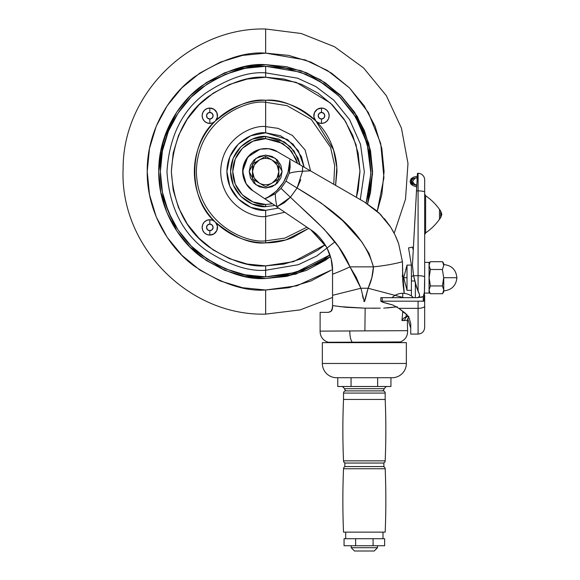 <?xml version="1.0" encoding="UTF-8"?>
<svg xmlns="http://www.w3.org/2000/svg" width="580" height="580" viewBox="0 0 580 580"><rect width="100%" height="100%" fill="white"/><g stroke="black" fill="none" stroke-linecap="round" stroke-linejoin="round"><path stroke-width="0.87" d="M259.071 160.167A13.159 13.159 0 0 1 265.654 158.405L265.654 156.368L252.496 163.966L252.496 179.162L265.654 186.76L278.813 179.162L278.813 163.966L265.654 156.368L252.496 163.966L252.496 179.162L265.654 186.76L272.238 182.961A13.159 13.159 0 0 1 252.496 171.564A13.159 13.159 0 0 1 259.071 160.167L254.257 164.981L252.496 171.564L254.257 178.14L259.071 182.961A13.159 13.159 0 0 0 272.238 182.961L278.813 179.162L278.813 163.966L265.654 156.368L265.654 158.405A13.159 13.159 0 0 1 272.238 182.961L277.051 178.14L278.813 171.564L277.051 164.981L272.238 160.167A13.159 13.159 0 0 0 259.071 160.167M259.361 186.76L265.654 188.014L271.947 186.76L265.654 188.014L259.361 186.76L254.025 183.193L250.458 177.857L249.204 171.564L250.458 165.271L254.025 159.935L259.361 156.368L265.654 155.114L275.522 158.405L282.105 171.564L275.522 184.723L265.654 188.014L255.787 184.723L249.204 171.564L255.787 158.405L265.654 155.114L271.947 156.368L265.654 155.114M271.947 156.368L277.284 159.935L280.851 165.271L282.105 171.564L280.851 177.857L277.284 183.193L271.947 186.76M400.541 342.642L400.541 341.932L385.272 342.026L400.541 341.932L400.541 342.642M320.508 331.129L320.095 331.129C320.189 336.719 322.879 340.424 328.164 342.251L328.164 342.642L328.164 342.251L352.343 342.171A10.969 3.516 -90 0 1 349.849 330.962L320.095 331.129L320.131 312.359L328.389 312.366M336.414 306.146L332.55 305.587L332.55 307.987L332.55 305.573L332.036 310.046L330.883 311.424L328.164 312.373C317.499 312.373 317.499 312.373 328.164 312.373L330.883 311.431L328.164 312.373L330.6 311.634L331.702 310.575L332.55 307.987L330.883 311.424L331.63 310.677M332.55 304.13L332.55 301.274M332.55 302.825L332.55 304.108M330.673 311.583L331.702 310.575M321.4 331.122L324.807 331.107M329.629 342.251L328.476 342.251M320.602 331.129L364.9 330.883L365.154 308.176L364.9 330.883L407.095 330.673M406.645 320.305L401.947 320.551L402.73 312.373L404.361 312.373M397.162 306.784L387.02 307.958M290.413 197.258L284.142 202.862L276.798 206.857L310.793 229.789C316.963 233.646 322.349 239.685 326.968 247.906L331.18 259.159L332.55 270.7L332.55 305.587L345.651 307.269L365.154 308.176L380.233 308.168M376.587 308.226L372.824 308.263M406.109 316.644L408.77 316.317C406.355 316.571 404.985 317.985 404.651 320.544C408.211 320.051 408.211 320.051 404.651 320.544C404.985 317.985 406.355 316.571 408.77 316.317M325.148 331.107L320.798 331.129M365.154 308.176L339.554 306.61M331.543 310.786L332.55 307.987L332.55 295.321L360.905 288.245L349.957 266.858C338.067 238.054 312.461 218.624 290.413 197.251L324.075 229.136L338.698 246.906L349.957 266.858A43.862 7.707 153.9 0 1 332.55 274.195A43.862 7.707 -26.1 0 0 349.957 266.858L373.44 266.858C373.114 274.195 371.338 281.329 368.111 288.245L364.305 301.687L360.905 288.245L332.55 295.321L332.536 269.656M377.863 330.81L349.849 330.962A10.969 3.516 90 0 0 352.343 342.171L385.272 342.026M332.55 305.508L332.55 302.963M332.55 304.188L332.55 303.818M365.349 299.055L365.531 298.367M402.781 280.357L402.911 282.554M402.701 278.646L402.636 273.731M402.665 271.889L404.238 293.364L403.151 285.353L402.665 271.911M368.082 288.361L365.516 298.432L368.111 288.245L395.038 295.358M365.987 296.539L364.769 300.955M332.55 297.431L332.55 301.665M362.623 295.887L362.761 296.547M363.82 301.114L364.044 301.549M364.704 301.121L364.994 300.281M367.089 292.161L368.111 288.245L360.905 288.245L364.305 301.687L365.516 298.432M289.957 161.008L290.167 167.2L289.166 173.311L286.034 181.098L281.068 188.319L275.348 193.676L264.697 198.694L277.044 206.77A17.545 5.655 -99.3 0 1 275.348 193.676L267.119 197.874C281.169 189.573 288.782 177.284 289.957 161.008L289.166 173.311A17.545 5.307 -5.1 0 1 302.55 171.231L310.459 170.839L302.543 166.264L302.55 171.231L302.543 166.264L277.168 151.619L268.859 148.756L260.087 149.219L252.119 152.931L246.123 159.362L242.976 167.562L243.129 176.349L246.565 184.44L252.779 190.653L264.697 198.694L267.119 197.874L276.269 191.226L283.417 182.461L288.079 172.159L289.877 159.935M258.868 182.838L258.1 182.338M254.874 179.118L253.924 177.538M253.924 165.59L254.874 164.01M259.26 160.058L260.616 159.406M272.44 160.29L273.209 160.783M276.435 164.01L277.385 165.59M277.385 177.538L276.435 179.118M272.049 183.062L270.693 183.722M402.658 277.11L402.745 279.661M403.803 290.667L404.245 293.364M404.231 293.364L402.694 278.335L402.44 261.747A43.862 8.511 174 0 1 373.44 266.858L369.112 253.612L361.695 241.744L342.802 220.82L321.044 202.935L297.105 188.029L290.413 197.251L297.105 188.029C328.447 206.407 363.145 230.514 373.44 266.858L371.824 277.719L368.111 288.245L360.905 288.245L356.135 277.124L349.957 266.858L373.44 266.858A43.862 8.511 -6 0 0 402.44 261.747L398.67 243.781L395.161 235.19L390.659 227.106L378.958 212.889L364.349 201.956L310.459 170.839L302.55 171.231A17.545 5.307 174.9 0 0 289.166 173.311L286.034 181.098A17.545 0.768 31 0 0 297.105 188.029L302.55 171.231M308.719 228.389L285.751 239.96L265.654 242.853C250.792 244.347 234.066 237.466 215.485 222.205L215.013 221.734A7.678 7.678 0 0 0 209.822 219.719L209.822 224.105A3.292 3.292 0 0 1 213.114 227.396A3.292 3.292 0 0 1 209.822 230.688L209.822 235.074A7.678 7.678 0 0 0 215.485 222.205C222.155 228.817 229.839 233.914 238.525 237.488C247.218 241.062 256.258 242.853 265.654 242.853C275.05 242.853 284.091 241.062 292.784 237.488L308.719 228.389M300.868 165.307L299.142 164.307M274.724 205.465L265.654 206.654C255.388 208.068 231.043 197.533 230.564 171.564C231.043 145.587 255.388 135.06 265.654 136.474L265.654 138.663L282.707 143.427L291.559 151.278L297.518 163.364M403.803 297.678L368.111 288.245M383.75 308.118L397.278 306.769M362.884 297.17L363.138 298.395L362.884 297.17M395.132 235.118L398.663 243.76M300.73 179.778L297.105 188.029A17.545 0.768 -149 0 1 286.034 181.098L281.068 188.319A17.545 0.877 42.7 0 0 290.413 197.251A17.545 0.877 -137.3 0 1 281.068 188.319L275.348 193.676A17.545 5.655 80.7 0 0 277.044 206.77L290.413 197.251M332.057 310.01L332.55 307.994L331.644 310.655M260.087 149.219L247.769 157.057L242.629 171.31L246.094 183.722L252.779 190.653C246.63 187.55 237.64 173.347 246.123 159.362C254.975 145.602 271.679 147.458 277.168 151.619L289.978 159.014M310.793 229.789L326.424 246.892L310.793 229.789L286.687 213.527M326.968 247.906C330.839 255.816 332.702 263.414 332.55 270.7M331.267 259.528L331.079 258.745M332.55 273.086L332.543 286.796M402.462 274.927L402.295 276.617M397.43 240.388L398.67 243.781M390.876 227.454L380.371 214.274L390.659 227.106L395.161 235.19M376.391 210.547L364.349 201.956L378.958 212.889M402.44 261.747L402.694 271.005M310.496 170.861L316.789 174.493M292.798 160.645L277.168 151.619M270.722 202.761L252.779 190.653M263.893 198.15L269.823 202.152M291.747 216.942L294.285 218.653M364.407 301.6L365.088 299.976M366.43 294.763L367.372 291.051M362.457 295.075L363.16 298.497M398.431 243.085L396.002 237.017M393.537 231.993L390.238 226.454L384.417 218.674M380.306 214.216L364.349 201.956L338.437 186.992M333.486 184.135L316.1 174.094M332.558 279.857L332.55 284.012M332.55 289.601L332.55 294.299M301.288 223.38L302.55 224.228M311.967 230.601L326.177 246.449M329.599 253.902L330.781 257.607M265.306 199.107L267.452 200.557M268.308 201.13L271.918 203.565M295.539 162.226L294.27 161.494M404.209 312.373L402.73 312.373L404.188 312.359M381.27 342.048L400.541 341.932C405.413 339.75 407.762 335.994 407.588 330.665L407.327 320.109L408.668 317.144M402.89 282.221L402.948 283.047M404.057 292.313L404.159 292.929M411.401 265.103L411.401 295.974L411.401 265.103L408.545 247.906L411.401 265.103L407.015 265.103L407.015 290.326L403.724 277.719L407.015 277.719L407.015 265.103L403.724 277.719L407.015 290.326L411.401 290.326L407.015 290.326L407.015 277.719L403.724 277.719L407.015 265.103L411.401 265.103M412.431 247.094L408.545 247.906L412.431 247.094A66.743 66.743 0 0 1 413.134 249.545L412.431 247.094M415.352 297.678L415.352 283.395L415.352 297.678M407.834 316.317L406.776 316.448M406.072 316.658L406.384 314.092L406.08 316.658L403.542 318.34L406.072 316.658M402.73 312.373L401.947 320.551L403.542 318.34L401.947 320.551L404.651 320.544M354.481 551L374.223 551L377.515 547.708L351.19 547.708L354.481 551L351.19 547.708L377.515 547.708L377.515 545.736L377.515 547.708L374.223 551L354.481 551M351.19 545.736L351.19 547.708L351.19 545.736M367.836 538.718L384.641 538.718L384.641 545.736L384.641 538.718L355.62 538.718L355.62 545.736L384.641 545.736L373.078 545.736L373.078 538.718L373.078 545.736L355.62 545.736L355.62 538.718L344.063 538.718L344.063 545.736L355.62 545.736L344.063 545.736M342.418 386.505L344.614 388.694A2.197 2.197 0 0 0 346.804 390.891A2.197 2.197 0 0 1 344.614 388.694L342.418 386.505M384.09 388.694L386.287 386.505L384.09 388.694L344.614 388.694L384.09 388.694A2.197 2.197 0 0 1 381.901 390.891A2.197 2.197 0 0 0 384.09 388.694M343.519 393.08L385.185 393.08A2.197 2.197 0 0 0 382.996 390.891L345.709 390.891A2.197 2.197 0 0 0 343.519 393.08L343.519 399.446L385.185 399.446L385.185 393.08L343.519 393.08A2.197 2.197 0 0 1 345.709 390.891L382.996 390.891A2.197 2.197 0 0 1 385.185 393.08L385.185 399.446L343.519 399.446A716.8 716.8 0 0 0 343.519 460.853L385.185 460.853A716.8 716.8 0 0 0 385.185 399.446A716.8 716.8 0 0 1 385.185 460.853L343.519 460.853A2.197 2.197 0 0 0 345.709 463.05A2.197 2.197 0 0 1 343.519 460.853A716.8 716.8 0 0 1 343.519 399.446L343.519 393.08M382.996 463.05A2.197 2.197 0 0 0 385.185 460.853A2.197 2.197 0 0 1 382.996 463.05M344.832 466.559L383.873 466.559L383.873 463.05L344.832 463.05L344.832 466.559L383.873 466.559L383.873 463.05L344.832 463.05L344.832 466.559M343.519 468.749L385.185 468.749A2.197 2.197 0 0 0 382.996 466.559A2.197 2.197 0 0 1 385.185 468.749L343.519 468.749A763.599 763.599 0 0 0 343.519 532.135L385.185 532.135A763.599 763.599 0 0 0 385.185 468.749A763.599 763.599 0 0 1 385.185 532.135L343.519 532.135A763.599 763.599 0 0 1 343.519 468.749A2.197 2.197 0 0 1 345.709 466.559A2.197 2.197 0 0 0 343.519 468.749M382.996 538.718L382.996 532.135L382.996 538.718M345.709 532.135L345.709 538.718L345.709 532.135M322.349 363.471L406.355 363.471L406.355 342.642L322.349 342.642L322.349 363.471A14.253 14.253 0 0 0 336.61 377.732L392.095 377.732A14.253 14.253 0 0 0 406.355 363.471L322.349 363.471L322.349 342.642L406.355 342.642L406.355 363.471A14.253 14.253 0 0 1 392.095 377.732L336.61 377.732A14.253 14.253 0 0 1 322.349 363.471M377.645 386.505L390.942 386.505L390.942 377.732L390.942 386.505L377.645 386.505L377.645 377.732L377.645 386.505L351.06 386.505L377.645 386.505M351.06 377.732L351.06 386.505L351.06 377.732M337.763 386.505L351.06 386.505L337.763 386.505L337.763 377.732L337.763 386.505M360.869 538.718L344.063 538.718M336.944 171.564L335.61 185.361L336.944 171.564C336.944 162.168 335.153 153.127 331.579 144.434C328.005 135.749 322.915 128.064 316.296 121.387L318.703 122.888L321.487 123.409L324.423 122.822L321.487 123.409L321.487 119.023A3.292 3.292 0 0 1 318.195 115.732A3.292 3.292 0 0 1 321.487 112.44A3.292 3.292 0 0 1 324.778 115.732A3.292 3.292 0 0 1 321.487 119.023L321.487 123.409A7.678 7.678 0 0 0 329.164 115.732A7.678 7.678 0 0 0 321.487 108.054L321.487 112.44L323.814 113.404L324.778 115.732L323.814 118.059L321.487 119.023L319.16 118.059L318.195 115.732L319.16 113.404L321.487 112.44L321.487 108.054L324.423 108.641L321.487 108.054L317.289 109.301L314.462 112.643L313.911 116.986L314.462 112.643M209.822 123.409L209.822 119.023A3.292 3.292 0 0 1 206.531 115.732A3.292 3.292 0 0 1 209.822 112.44A3.292 3.292 0 0 1 213.114 115.732A3.292 3.292 0 0 1 209.822 119.023L209.822 123.409A7.678 7.678 0 0 0 215.013 121.387L215.485 120.915A7.678 7.678 0 0 0 209.822 108.054L209.822 112.44L212.149 113.404L213.114 115.732L212.149 118.059L209.822 119.023L207.495 118.059L206.531 115.732L207.495 113.404L209.822 112.44L209.822 108.054L214.02 109.301L209.822 108.054L206.886 108.641L209.822 108.054A7.678 7.678 0 0 0 202.144 115.732A7.678 7.678 0 0 0 209.822 123.409L206.886 122.822L209.822 123.409L212.606 122.888L215.013 121.387C208.401 128.064 203.305 135.749 199.73 144.434C196.156 153.127 194.365 162.168 194.365 171.564C194.365 180.96 196.156 190.001 199.73 198.694C203.305 207.379 208.401 215.064 215.013 221.734C188.116 199.02 188.116 144.108 215.013 121.387M272.252 203.798L265.654 204.464L265.654 206.654L265.654 204.464L253.061 201.956L242.389 194.829L235.262 184.15L232.754 171.564L235.262 158.971L242.389 148.299L253.061 141.165L265.654 138.663L278.248 141.165L288.92 148.299L296.046 158.971L297.525 163.371M300.099 164.858L294.14 151.068L284.526 141.977L265.654 136.474L284.526 141.977L294.14 151.068L300.099 164.858L298.076 158.137L300.106 164.865M215.485 120.915C234.066 105.662 250.792 98.781 265.654 100.275L265.654 102.283C245.391 99.499 197.323 120.285 196.381 171.564C197.323 222.836 245.391 243.622 265.654 240.838L265.654 242.853L265.654 240.838L284.918 238.105L306.943 227.193L284.918 238.105L265.654 240.838L265.654 216.529L284.794 212.251L265.654 216.529L265.654 240.838C245.391 243.622 197.323 222.836 196.381 171.564C197.323 120.285 245.391 99.499 265.654 102.283L265.654 132.805L287.506 139.548L298.308 150.691L304.166 167.207L301.462 156.731L293.06 144.159L280.488 135.756L265.654 132.805L265.654 126.6L278.146 128.369L292.429 135.445L305.116 150.01L310.612 170.926L305.116 150.01L292.429 135.445L278.146 128.369L265.654 126.6L265.654 100.275C256.258 100.275 247.218 102.058 238.525 105.64C229.839 109.214 222.155 114.303 215.485 120.915L217.399 116.986L216.847 112.643L214.02 109.301M340.098 97.121L324.14 84.028L340.098 97.121L353.191 113.071L362.921 131.276L368.909 151.025L370.932 171.564L368.909 192.103L366.125 203.014L370.917 173.405L367.14 143.572L355.678 116.979L338.901 95.947L319.616 81.164L300.128 72.087L265.654 66.287L265.654 77.249C249.262 75.994 230.398 82.28 209.068 96.113C186.18 112.491 173.601 137.641 171.346 171.564C173.601 205.487 186.18 230.637 209.068 247.015C230.398 260.848 249.262 267.133 265.654 265.872L265.654 276.841L295.677 272.469L329.955 254.917L324.14 259.101L305.943 268.83L286.194 274.818L305.943 268.83M225.366 268.83L207.169 259.101L225.366 268.83L245.115 274.818L265.654 276.841L265.654 270.258L298.316 264.697L316.774 255.99L334.986 241.809L316.774 255.99L298.316 264.697L265.654 270.258C248.501 271.578 228.759 264.995 206.436 250.524C182.482 233.385 169.324 207.06 166.96 171.564C169.324 136.061 182.482 109.743 206.436 92.604C228.759 78.126 248.501 71.55 265.654 72.862L297.736 78.228L315.868 86.594L333.855 100.217L349.588 119.632L360.492 144.231L364.349 171.941L360.281 199.607M278.618 208.089L265.654 210.323L265.654 216.529C252.503 218.334 221.306 204.841 220.69 171.564C221.306 138.286 252.503 124.794 265.654 126.6C252.503 124.794 221.306 138.286 220.69 171.564C221.306 204.841 252.503 218.334 265.654 216.529L265.654 210.323C254.315 211.881 227.425 200.252 226.896 171.564C227.425 142.876 254.315 131.247 265.654 132.805L250.821 135.756L238.249 144.159L229.847 156.731L226.896 171.564L229.847 186.398L238.249 198.969L250.821 207.372L265.654 210.323L278.618 208.089M333.754 184.288L334.667 165.488L330.556 147.342L311.279 119.437L287.035 105.669L265.654 102.283L287.035 105.669L311.279 119.437L330.556 147.342L334.667 165.488L333.754 184.288M224.685 270.324L190.051 247.167L176.755 230.963L166.873 212.483L160.783 192.422L166.873 212.483L176.755 230.963L190.051 247.167L206.255 260.464L224.736 270.345L244.796 276.428L265.654 278.487C247.073 279.915 225.685 272.781 201.499 257.099C178.538 240.693 158.311 207.857 158.731 171.564C158.311 135.263 178.538 102.435 201.499 86.028C225.685 70.34 247.073 63.213 265.654 64.641L244.796 66.693L224.736 72.783L206.255 82.657L190.051 95.961L176.755 112.157L166.873 130.645L160.783 150.706L158.731 171.564L160.783 192.422L176.712 230.898M244.695 66.715L206.255 82.657L224.736 72.783L244.796 66.693L265.654 64.641L300.737 70.557L320.566 79.815L340.185 94.895L357.215 116.348L368.815 143.456L372.556 173.819L367.568 203.913L370.526 192.422L372.577 171.564L370.526 150.706L364.436 130.645L354.554 112.157L341.257 95.961L325.061 82.657L306.574 72.783L286.513 66.693L265.654 64.641L286.513 66.693L306.574 72.783M206.197 82.694L190.051 95.961L206.255 82.657M189.979 96.034L176.755 112.157M176.719 112.215L163.531 139.889L158.731 171.564M158.731 171.666L160.776 192.371M176.755 230.963L189.979 247.094M224.83 270.382L244.716 276.413M331.448 270.041L296.822 285.824L265.654 290C245.072 291.58 221.379 283.685 194.59 266.314C169.157 248.138 146.747 211.765 147.219 171.564C146.747 131.356 169.157 94.99 194.59 76.814C221.379 59.443 245.072 51.547 265.654 53.128L265.654 29L265.654 53.128L305.174 59.914L327.504 70.557L349.486 87.899L368.322 112.52L380.705 143.441L383.931 177.748L377.232 211.294L381.814 194.67L384.09 171.564L381.814 148.458L375.079 126.237L364.131 105.763L349.399 87.812L331.455 73.087L310.981 62.14L331.455 73.087M331.455 270.041L310.981 280.981L288.76 287.724L265.654 290L265.654 314.128L265.654 290L242.549 287.724L220.327 280.981L199.854 270.041L181.91 255.309L167.178 237.365L156.23 216.884L149.495 194.67L147.219 171.564L149.495 148.458L156.23 126.237L167.178 105.763L181.91 87.812L199.854 73.087L220.327 62.14L242.549 55.404L265.654 53.128L288.76 55.404L310.981 62.14M301.745 258.695L318.05 249.98L301.745 258.695L284.055 264.06L265.654 265.872L247.254 264.06L229.564 258.695L213.266 249.987L198.969 238.249L187.238 223.96L178.524 207.655L173.159 189.964L171.346 171.564L173.159 153.163L178.524 135.474L187.238 119.168L198.969 104.878L213.259 93.148L229.564 84.433L247.254 79.061L265.654 77.249L284.055 79.061L301.745 84.433L318.05 93.148L332.34 104.878L344.07 119.168L352.785 135.474L358.15 153.163L359.962 171.564L358.15 189.964L356.374 197.345L359.962 170.984L356.055 144.688L345.528 121.416L330.491 103.081L296.141 82.317L265.654 77.249L265.654 72.862L297.736 78.228L315.868 86.594L333.855 100.224L349.588 119.639L360.492 144.239L364.349 171.948L360.281 199.614M217.399 226.142L216.847 230.485L217.399 226.142L215.485 222.205M215.013 221.734L212.606 220.24L209.822 219.719L206.886 220.306L209.822 219.719A7.678 7.678 0 0 0 202.144 227.396A7.678 7.678 0 0 0 209.822 235.074L206.886 234.487L204.392 232.819L206.886 234.487L209.822 235.074L214.02 233.82L216.847 230.485M191.212 246.007L178.118 230.05L191.212 246.007L207.169 259.101M207.169 84.028L225.366 74.298L245.115 68.309L225.366 74.298L207.169 84.028L191.212 97.121L178.118 113.071L168.388 131.276L162.4 151.025L160.377 171.564L162.4 192.103L168.388 211.852L178.118 230.05M206.255 260.464L224.736 270.345L244.796 276.428L265.654 278.487L286.513 276.428L306.574 270.345L325.061 260.464L330.491 256.585L295.916 274.115L265.654 278.487L286.513 276.428L306.574 270.345M286.614 276.413L325.061 260.464M325.112 260.427L330.484 256.585M370.526 192.422L367.568 203.913L372.577 171.564M372.577 171.463L370.533 150.756M364.436 130.645L370.526 150.706L354.598 112.223M306.624 72.805L341.257 95.961L354.554 112.157L341.33 96.026M306.479 72.739L286.592 66.707M324.14 84.028L305.943 74.298L286.194 68.309L265.654 66.287L245.115 68.309M318.05 249.98L325.162 244.731L293.48 261.674L265.654 265.872L265.654 270.258C248.501 271.578 228.759 264.995 206.436 250.524C182.482 233.385 169.324 207.06 166.96 171.564C169.324 136.061 182.482 109.743 206.436 92.604C228.759 78.126 248.501 71.55 265.654 72.862L265.654 66.287C247.356 64.88 226.301 71.898 202.485 87.341C179.88 103.494 159.957 135.821 160.377 171.564C159.957 207.299 179.88 239.627 202.485 255.787C226.301 271.23 247.356 278.248 265.654 276.841L286.194 274.818M324.423 122.822L326.917 121.162L328.577 118.668L329.164 115.732L328.577 112.796L326.917 110.301L324.423 108.641M313.911 116.986L315.825 120.915C309.154 114.303 301.469 109.214 292.784 105.64C284.091 102.058 275.05 100.275 265.654 100.275C280.517 98.781 297.243 105.662 315.825 120.915L333.514 149.727L336.82 167.344L335.595 185.353M206.886 108.641L204.392 110.301L202.732 112.796L202.144 115.732L202.732 118.668L204.392 121.162L206.886 122.822M206.886 220.306L204.392 221.966L202.732 224.46L202.144 227.396L202.732 230.332L204.392 232.819M272.259 203.798L265.654 204.464C256.034 205.784 233.204 195.917 232.754 171.564C233.204 147.211 256.034 137.344 265.654 138.663L265.654 136.474L252.227 139.142L240.838 146.747L233.232 158.137L230.564 171.564L233.232 184.991L240.838 196.381L252.227 203.986L265.654 206.654C255.388 208.068 231.043 197.533 230.564 171.564C231.043 145.587 255.388 135.06 265.654 136.474L279.082 139.142L290.471 146.747L298.076 158.137M209.822 235.074L209.822 230.688A3.292 3.292 0 0 1 206.531 227.396A3.292 3.292 0 0 1 209.822 224.105L212.149 225.069L213.114 227.396L212.149 229.724L209.822 230.688L207.495 229.724L206.531 227.396L207.495 225.069L209.822 224.105L209.822 219.719M321.487 108.054A7.678 7.678 0 0 0 315.825 120.915M316.296 121.387A7.678 7.678 0 0 0 321.487 123.409M414.526 184.288L413.322 184.288L416.788 185.585L413.322 184.288L411.394 181.417L411.553 180.503L412.844 178.857L414.86 178.437L412.525 181.417L414.526 184.288L416.81 185.143L412.938 184.114L411.597 182.606L411.394 181.417L412.097 179.524L413.823 178.437L417.245 177.596M416.469 186.89L412.822 185.52L410.771 183.896L410.06 181.417L411.068 178.72L413.533 177.154L417.325 176.226L413.533 177.154L410.067 181.417L412.822 185.52L410.771 183.896L410.067 181.417L410.771 183.896L412.822 185.52L416.708 186.977M443.751 277.719L456.909 277.719C456.068 269.78 451.682 265.394 443.751 264.56C451.682 265.394 456.068 269.78 456.909 277.719C456.068 285.657 451.682 290.043 443.751 290.877C451.682 290.043 456.068 285.657 456.909 277.719L443.751 277.719L443.751 291.747L442.605 293.726L443.751 290.007L442.402 285.94L443.751 290.007L442.605 293.726L443.751 291.747L443.751 277.719M391.993 297.678C395.002 294.814 398.583 293.357 402.738 293.291L402.738 297.678L402.738 293.291C398.583 293.357 395.002 294.814 391.993 297.678M441.837 214.332L440.67 217.71L441.837 214.332L440.67 210.953L439.495 209.38A55.832 55.832 0 0 0 425.618 195.764L424.669 193.952L425.618 195.764L425.618 232.899A55.832 55.832 0 0 0 439.495 219.283L440.67 217.71L439.495 219.283L439.495 209.38L440.67 210.953L440.67 214.332L441.837 214.332L440.67 214.332L440.67 217.71L440.67 210.953L441.837 214.332M415.352 286.491L416.31 286.491L416.621 287.419L416.31 286.491L415.352 286.491M443.751 265.314L442.605 261.703L430.2 261.703L429.055 265.43L430.2 261.703L429.055 263.69L430.2 261.703L429.055 265.43L430.2 261.703L442.605 261.703L443.751 265.43L443.751 263.69L443.751 265.43L442.402 269.49L443.751 265.43L442.402 269.49L443.678 277.719L442.402 285.94L443.751 290.007L442.605 293.726L430.2 293.726L429.055 290.007L430.403 285.94L429.12 277.719L430.403 269.49L429.055 265.43L430.403 269.49L442.402 269.49L443.678 277.719L442.402 285.94L443.678 277.719L442.402 269.49L443.751 265.43L442.605 261.703L443.751 265.56M424.669 293.074L429.055 293.074L429.055 262.363L424.669 262.363L429.055 262.363L429.055 293.074L424.669 293.074M419.913 301.187L418.086 301.187L418.086 308.335A6.583 2.291 0 0 0 424.669 306.051L424.669 295.409M413.482 297.678C410.466 294.814 406.885 293.357 402.738 293.291C406.885 293.357 410.466 294.814 413.482 297.678M424.669 234.712L425.618 232.899L424.669 234.712M416.694 187.217L416.447 191.545M417.245 177.676L417.172 178.923M419.376 296.648L417.52 297.678L419.376 296.648L419.507 294.56L417.97 291.008L419.507 294.56L419.514 296.394L417.52 297.678L380.799 297.678L382.191 297.678L382.191 301.187L423.277 301.187L423.277 296.59L417.52 297.678L419.485 296.452L417.52 297.678L382.191 297.678L382.191 301.187L424.161 301.187L424.669 284.62L424.161 301.187L423.277 301.187L423.277 296.59L424.4 292.132L423.277 296.59L424.4 292.132L424.669 277.037L424.669 284.62M418.086 301.187L418.086 334.087L418.086 308.335L398.837 308.335L404.695 312.685L407.327 315.165L409.147 318.007L410.741 323.633L410.741 334.087L410.741 323.633L409.147 318.007L407.327 315.165L398.837 308.335L393.037 305.08L383.271 302.426L380.806 301.216L382.191 301.187L380.799 301.187L380.799 297.678M410.741 328.164L407.675 318.587L410.741 328.164M413.576 275.725L418.086 275.725L418.086 291.305L415.628 284.345L413.576 275.725L412.438 265.227L416.491 190.878L418.086 190.878L418.086 291.305L419.507 294.56L415.628 284.345L413.576 275.725L412.438 265.227L417.491 173.319L416.491 190.878L418.086 190.878L418.086 173.319L417.491 173.319L418.086 173.319A6.583 6.583 0 0 1 424.669 179.894L424.669 277.037A6.583 1.312 180 0 0 418.086 275.725L413.576 275.725L416.976 288.412L413.7 276.428M417.259 177.4L417.209 178.263M424.647 306.24A6.583 2.291 0 0 0 424.669 306.051L424.669 327.504L424.669 306.051A6.583 2.291 180 0 1 418.086 308.335L398.837 308.335L393.037 305.08L381.778 301.839M418.84 297.236L419.514 296.402M425.618 195.764A55.832 55.832 0 0 1 439.495 209.38L439.495 219.283A55.832 55.832 0 0 1 425.618 232.899L425.618 195.764M418.086 308.335L418.086 334.087L418.086 308.335M424.669 179.894A6.583 6.583 0 0 0 418.086 173.319L418.086 190.878A6.583 1.312 0 0 1 424.669 192.19L424.669 179.894M419.507 294.56L419.42 296.576M418.651 297.359L421.638 297.257L423.277 296.59M418.086 275.725A6.583 1.312 -0 0 1 424.669 277.037L424.669 192.19A6.583 1.312 180 0 0 418.086 190.878L418.086 275.725M442.402 269.49L430.403 269.49L429.055 265.43L430.403 269.49L429.12 277.719L430.403 285.94L429.055 290.007L430.2 293.726L429.055 290.007L430.403 285.94L442.402 285.94L430.403 285.94L429.055 290.007M429.055 290.123L430.2 293.726L442.605 293.726L443.751 290.007L442.402 285.94M430.403 285.94L429.12 277.719L430.403 269.49M411.495 280.966L414.7 280.966L411.495 280.966L411.495 276.58L411.495 280.966M413.547 275.558L411.495 276.58L413.547 275.558M410.067 181.417L411.075 178.72L413.533 177.154L411.068 178.72L410.06 181.417M417.325 176.226L413.533 177.154L417.325 176.226M413.823 178.437L417.23 177.843M332.55 297.46L300.121 309.894L265.654 314.128C188.435 316.18 119.524 245.884 123.119 168.715C122.743 93.547 190.523 27.122 265.654 29L301.238 33.509L334.566 46.762L363.537 67.911L386.309 95.62L401.447 128.144L407.986 163.408L405.514 199.194L394.19 233.225M424.669 327.504C424.277 331.499 422.08 333.696 418.086 334.087L410.741 334.087M424.669 192.19L424.669 193.038M442.605 261.703L443.751 263.69M430.2 293.726L429.055 291.747"/></g></svg>
